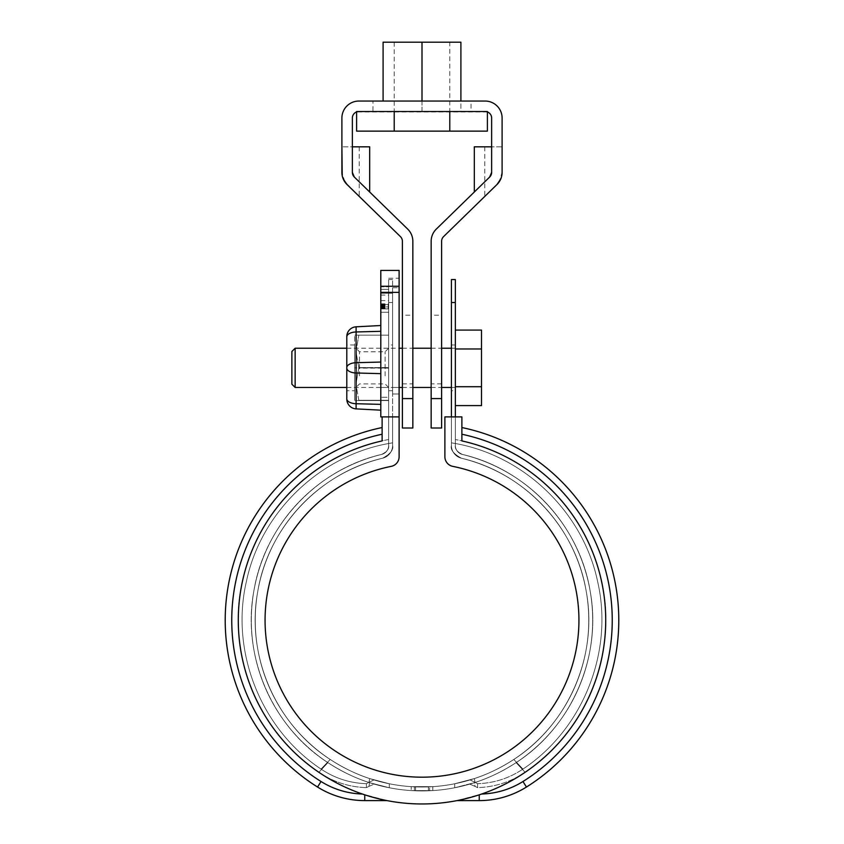 <?xml version="1.0" encoding="UTF-8"?>
<svg xmlns="http://www.w3.org/2000/svg" width="844" height="844" viewBox="0 0 844 844"><rect width="100%" height="100%" fill="white"/><g stroke="black" fill="none" stroke-linecap="round" stroke-linejoin="round"><path stroke-width="0.63" stroke-dasharray="4.22 3.17" d="M469.76 784.108L454.694 787.758A170.667 170.667 0 0 1 432.793 790.585L411.207 790.585A170.667 170.667 0 0 1 389.306 787.758L369.545 782.662C355.662 778.295 341.778 771.627 327.905 762.638C315.941 775.446 315.941 775.446 327.894 762.638C315.941 775.446 315.941 775.446 327.894 762.638C341.767 771.616 355.651 778.295 369.545 782.662L389.306 787.758A170.667 170.667 0 0 0 411.207 790.585L432.793 790.585A170.667 170.667 0 0 0 454.694 787.758L469.76 784.108L475.024 786.365L469.76 784.108L474.455 782.662L454.694 787.758A170.667 170.667 0 0 1 432.793 790.585A170.667 170.667 0 0 0 454.694 787.758L474.455 782.662C488.338 778.295 502.222 771.627 516.095 762.638C502.233 771.616 488.349 778.295 474.455 782.662L475.024 786.365C478.421 788.032 478.421 788.032 475.024 786.365C478.421 788.032 478.421 788.032 475.024 786.365L474.455 782.662L469.76 784.108L475.024 786.365L474.455 782.662C488.338 778.295 502.222 771.627 516.095 762.638C528.059 775.446 528.059 775.446 516.106 762.638C528.059 775.446 528.059 775.446 516.106 762.638C502.233 771.616 488.349 778.295 474.455 782.662L475.024 786.365C478.421 788.032 478.421 788.032 475.024 786.365C478.421 788.032 478.421 788.032 475.024 786.365L469.76 784.108M455.349 416.894L455.349 445.526A9.157 9.157 0 0 0 462.343 454.42C457.142 451.888 454.81 448.924 455.349 445.526C455.349 437.603 455.349 437.603 455.349 445.526C455.349 437.603 455.349 437.603 455.349 445.526A9.157 9.157 0 0 0 462.343 454.42A170.667 170.667 0 0 1 562.558 717.062A170.667 170.667 0 0 1 281.442 717.062A170.667 170.667 0 0 1 381.657 454.42C386.879 451.856 389.211 448.892 388.651 445.526A9.157 9.157 0 0 1 381.657 454.42A9.157 9.157 0 0 0 388.651 445.526C388.651 437.603 388.651 437.603 388.651 445.526C388.651 437.603 388.651 437.603 388.651 445.526L388.651 397.271L388.651 416.894L392.576 416.894L388.651 416.894L388.651 445.526C388.651 437.603 388.651 437.603 388.651 445.526C388.651 437.603 388.651 437.603 388.651 445.526L388.651 302.532L392.576 302.532L392.576 279.564L392.576 302.532L388.651 302.532L388.651 279.564L388.651 445.526A9.157 9.157 0 0 1 381.657 454.42A170.667 170.667 0 0 0 281.442 717.062A170.667 170.667 0 0 0 562.558 717.062A170.667 170.667 0 0 0 462.343 454.42A9.157 9.157 0 0 1 455.349 445.526C454.789 448.892 457.121 451.856 462.343 454.42C527.015 469.348 579.459 525.327 590.125 590.863C602.289 656.073 572.084 726.547 516.138 762.617C571.926 726.663 602.31 656.231 590.135 590.948C579.501 525.474 527.205 469.401 462.343 454.42C527.015 469.348 579.459 525.327 590.125 590.863C602.289 656.073 572.084 726.547 516.138 762.617C528.049 775.457 528.049 775.457 516.138 762.617C528.049 775.457 528.049 775.457 516.138 762.617C571.926 726.663 602.31 656.231 590.135 590.948C579.501 525.474 527.205 469.401 462.343 454.42A170.667 170.667 0 0 1 562.558 717.062A170.667 170.667 0 0 1 281.442 717.062A170.667 170.667 0 0 1 381.657 454.42C316.985 469.348 264.541 525.327 253.875 590.863C241.711 656.073 271.916 726.547 327.862 762.617C272.074 726.663 241.69 656.231 253.865 590.948C264.499 525.474 316.795 469.401 381.657 454.42C386.858 451.888 389.189 448.924 388.651 445.526A9.157 9.157 0 0 1 381.657 454.42C386.858 451.888 389.189 448.924 388.651 445.526C389.211 448.892 386.879 451.856 381.657 454.42C316.985 469.348 264.541 525.327 253.875 590.863C241.711 656.073 271.916 726.547 327.862 762.617C315.951 775.457 315.951 775.457 327.862 762.617C315.951 775.457 315.951 775.457 327.862 762.617C272.074 726.663 241.69 656.231 253.865 590.948C264.499 525.474 316.795 469.401 381.657 454.42A170.667 170.667 0 0 0 281.442 717.062A170.667 170.667 0 0 0 562.558 717.062A170.667 170.667 0 0 0 462.343 454.42A9.157 9.157 0 0 1 455.349 445.526L455.349 416.894L451.424 416.894L451.424 445.526C451.424 441.971 451.424 441.971 451.424 445.526C451.424 441.971 451.424 441.971 451.424 445.526C450.242 449.673 453.576 453.903 461.415 458.229A13.082 13.082 0 0 1 451.424 445.526L451.424 302.532L455.349 302.532L455.349 445.526C454.789 448.892 457.121 451.856 462.343 454.42C457.142 451.888 454.81 448.924 455.349 445.526C455.349 437.603 455.349 437.603 455.349 445.526C455.349 437.603 455.349 437.603 455.349 445.526L455.349 416.894L451.424 416.894L451.424 445.526L451.424 416.894M382.585 458.229A166.743 166.743 0 0 0 284.671 714.836A166.743 166.743 0 0 0 559.329 714.836A166.743 166.743 0 0 0 461.415 458.229C453.587 453.924 450.263 449.694 451.424 445.526C451.424 441.971 451.424 441.971 451.424 445.526C451.424 441.971 451.424 441.971 451.424 445.526C450.242 449.673 453.576 453.903 461.415 458.229C524.63 472.819 575.893 527.574 586.274 591.644C598.132 655.398 568.529 724.268 513.796 759.463C525.886 772.165 525.886 772.165 513.796 759.463C525.886 772.165 525.886 772.165 513.796 759.463C568.381 724.384 598.153 655.545 586.285 591.718C575.935 527.711 524.81 472.872 461.415 458.229A13.082 13.082 0 0 1 451.424 445.526A13.082 13.082 0 0 0 461.415 458.229C453.587 453.924 450.263 449.694 451.424 445.526A13.082 13.082 0 0 0 461.415 458.229C524.63 472.819 575.893 527.574 586.274 591.644C598.132 655.398 568.529 724.268 513.796 759.463C500.724 767.924 487.579 774.286 474.37 778.569C487.547 774.307 500.692 767.934 513.796 759.463C568.381 724.384 598.153 655.545 586.285 591.718C575.935 527.711 524.81 472.872 461.415 458.229A166.743 166.743 0 0 1 559.329 714.836A166.743 166.743 0 0 1 284.671 714.836A166.743 166.743 0 0 1 382.585 458.229C319.37 472.819 268.107 527.574 257.726 591.644C245.868 655.398 275.471 724.268 330.204 759.463C275.619 724.384 245.847 655.545 257.715 591.718C268.065 527.711 319.19 472.872 382.585 458.229C390.413 453.924 393.737 449.694 392.576 445.526A13.082 13.082 0 0 1 382.585 458.229A166.743 166.743 0 0 0 284.671 714.836A166.743 166.743 0 0 0 559.329 714.836A166.743 166.743 0 0 0 461.415 458.229A166.743 166.743 0 0 1 559.329 714.836A166.743 166.743 0 0 1 284.671 714.836A166.743 166.743 0 0 1 382.585 458.229C390.413 453.924 393.737 449.694 392.576 445.526C393.758 449.673 390.424 453.903 382.585 458.229C319.37 472.819 268.107 527.574 257.726 591.644C245.868 655.398 275.471 724.268 330.204 759.463C318.114 772.165 318.114 772.165 330.204 759.463C318.114 772.165 318.114 772.165 330.204 759.463C343.276 767.924 356.421 774.286 369.63 778.569L369.018 782.282L373.945 779.93L369.63 778.569L389.306 783.759L373.945 779.93L369.018 782.282C365.568 784.15 365.568 784.15 369.018 782.282C365.568 784.15 365.568 784.15 369.018 782.282L369.63 778.569C356.453 774.307 343.308 767.934 330.204 759.463C318.114 772.165 318.114 772.165 330.204 759.463C318.114 772.165 318.114 772.165 330.204 759.463C275.619 724.384 245.847 655.545 257.715 591.718C268.065 527.711 319.19 472.872 382.585 458.229A13.082 13.082 0 0 0 392.576 445.526C392.576 441.971 392.576 441.971 392.576 445.526C392.576 441.971 392.576 441.971 392.576 445.526C392.576 441.971 392.576 441.971 392.576 445.526C392.576 441.971 392.576 441.971 392.576 445.526A13.082 13.082 0 0 1 382.585 458.229A13.082 13.082 0 0 0 392.576 445.526C393.758 449.673 390.424 453.903 382.585 458.229M392.576 302.532L392.576 445.526L392.576 302.532M470.055 779.93L454.694 783.759L470.055 779.93L474.982 782.282C478.432 784.15 478.432 784.15 474.982 782.282C478.432 784.15 478.432 784.15 474.982 782.282L470.055 779.93L474.37 778.569L474.982 782.282L474.37 778.569L454.694 783.759A166.743 166.743 0 0 1 432.793 786.65L411.207 786.65A166.743 166.743 0 0 1 389.306 783.759A166.743 166.743 0 0 0 411.207 786.65L432.793 786.65A166.743 166.743 0 0 0 454.694 783.759A166.743 166.743 0 0 1 432.793 786.65L411.207 786.65A166.743 166.743 0 0 1 389.306 783.759L369.63 778.569L369.018 782.282C365.568 784.15 365.568 784.15 369.018 782.282C365.568 784.15 365.568 784.15 369.018 782.282L369.63 778.569C356.453 774.307 343.308 767.934 330.204 759.463C343.276 767.924 356.421 774.286 369.63 778.569L389.306 783.759A166.743 166.743 0 0 0 411.207 786.65L432.793 786.65A166.743 166.743 0 0 0 454.694 783.759L474.37 778.569L470.055 779.93L474.982 782.282L474.37 778.569L474.982 782.282C478.432 784.15 478.432 784.15 474.982 782.282C478.432 784.15 478.432 784.15 474.982 782.282L470.055 779.93M368.976 786.365L374.24 784.108L368.976 786.365C365.579 788.032 365.579 788.032 368.976 786.365C365.579 788.032 365.579 788.032 368.976 786.365L369.545 782.662L368.976 786.365C365.579 788.032 365.579 788.032 368.976 786.365C365.579 788.032 365.579 788.032 368.976 786.365L369.545 782.662C355.662 778.295 341.778 771.627 327.905 762.638C341.767 771.616 355.651 778.295 369.545 782.662L368.976 786.365L374.24 784.108L369.545 782.662L389.306 787.758L374.24 784.108L368.976 786.365M392.576 344.964L392.576 390.73L392.576 344.964L388.651 344.964L388.651 390.73L388.651 344.964M451.424 390.73L451.424 344.964L451.424 390.73L455.349 390.73L455.349 344.964L455.349 390.73M451.424 279.564L451.424 302.532M455.349 279.564L455.349 302.532M444.883 416.894L444.883 456.741A9.812 9.812 0 0 0 452.774 466.363A156.942 156.942 0 0 1 552.461 707.483A156.942 156.942 0 0 1 291.539 707.483A156.942 156.942 0 0 1 391.226 466.363A9.812 9.812 0 0 0 399.117 456.741L399.117 292.362L380.802 292.362L380.802 416.894L399.117 416.894L399.117 287.741L392.576 287.741L392.576 394L392.576 287.741L392.576 394L392.576 287.741L399.117 287.741L399.117 278.256L399.117 387.459L392.576 387.459L399.117 387.459L399.117 394L392.576 394L399.117 394L392.576 394L399.117 394L399.117 416.894L382.11 416.894L382.11 440.916A183.718 183.718 0 0 0 270.017 723.466A183.718 183.718 0 0 0 573.983 723.466A183.718 183.718 0 0 0 461.89 440.916L461.89 416.894L444.883 416.894M392.576 416.894L392.576 445.526L392.576 416.894M513.796 759.463C525.886 772.165 525.886 772.165 513.796 759.463C525.886 772.165 525.886 772.165 513.796 759.463C500.724 767.924 487.579 774.286 474.37 778.569C487.547 774.307 500.692 767.934 513.796 759.463M429.596 790.754L432.793 790.585L428.383 790.807L429.596 790.754L429.596 786.83L429.596 790.754M411.207 790.585A170.667 170.667 0 0 1 389.306 787.758A170.667 170.667 0 0 0 411.207 790.585L414.404 790.754L411.207 790.585L411.207 786.65L411.207 790.585M415.617 790.807L428.383 790.807L415.617 790.807L415.617 786.882L415.617 790.807M369.018 782.282L373.945 779.93L369.018 782.282M461.89 440.916L461.89 427.549L461.89 440.916A183.718 183.718 0 0 1 481.618 794.025A183.718 183.718 0 0 0 461.89 440.916M382.11 440.916L382.11 427.549L382.11 440.916A183.718 183.718 0 0 0 362.382 794.025A183.718 183.718 0 0 1 382.11 440.916M386.985 800.597L364.756 800.597L364.756 794.826L386.985 800.597L362.382 794.025A82.395 82.395 0 0 1 321.026 781.502A190.259 190.259 0 0 1 382.11 434.227M457.015 800.597L479.244 800.597L479.244 794.826L457.015 800.597L481.618 794.025A82.395 82.395 0 0 0 522.974 781.502A190.259 190.259 0 0 0 461.89 434.227M364.756 800.597A88.936 88.936 0 0 1 317.555 787.041A196.789 196.789 0 0 1 382.11 427.549M479.244 800.597A88.936 88.936 0 0 0 526.445 787.041A196.789 196.789 0 0 0 461.89 427.549M412.843 428.003L412.843 398.579L402.388 398.579L402.388 241.289A6.541 6.541 -179.8 0 0 400.415 236.605L344.858 181.945L341.894 172.355L341.894 118.055A17.007 17.007 -179.8 0 1 358.9 101.048L485.1 101.048A17.007 17.007 0.2 0 1 502.106 118.055L502.106 172.355L502.106 146.824L491.641 146.824L502.106 146.824L502.106 172.355L499.131 181.956L496.979 184.519A17.007 17.007 0.2 0 0 502.106 172.355M496.979 184.519L443.585 236.605A6.541 6.541 0.2 0 0 441.612 241.289L441.612 398.579L431.157 398.579L431.157 241.289A17.007 17.007 0.2 0 1 436.285 229.114L489.668 177.04L491.641 172.355L491.641 146.824L474.317 146.824M441.612 398.579L441.612 428.003M431.157 428.003L431.157 398.579M441.612 315.202L441.612 383.872L441.612 315.202L431.157 315.202L431.157 383.872L431.157 315.202M501.769 175.731L500.766 178.97M489.668 177.04L474.317 192.021L489.668 177.04A6.541 6.541 -179.8 0 0 491.641 172.355L491.641 146.824M369.683 146.824L352.359 146.824L352.359 172.355A6.541 6.541 0.2 0 0 354.332 177.04L369.683 192.021L354.332 177.04L352.359 172.355L352.359 118.055A6.541 6.541 0.2 0 1 358.9 111.513L485.1 111.513A6.541 6.541 -179.8 0 1 491.641 118.055L491.641 172.355M354.332 177.04L407.715 229.114A17.007 17.007 -179.8 0 1 412.843 241.289L412.843 398.579M402.388 398.579L402.388 428.003M412.843 315.202L412.843 383.872L412.843 315.202L402.388 315.202L402.388 383.872L402.388 315.202M352.359 172.355L352.359 146.824L359.227 146.824L341.894 146.824L352.359 146.824M342.231 175.731L343.234 178.97M347.021 184.519A17.007 17.007 -179.8 0 1 341.894 172.355L341.894 146.824M471.047 111.513L372.953 111.513L471.047 111.513L471.047 101.048L372.953 101.048L372.953 111.513M441.612 383.872L431.157 383.872M422 101.048L422 111.513L383.092 111.513L422 111.513L422 42.2L460.908 42.2L460.908 111.513L422 111.513L460.908 111.513L460.908 101.048M487.389 111.925L356.611 111.925M422 42.2L383.092 42.2L383.092 101.048M449.789 42.2L394.211 42.2L449.789 42.2L449.789 111.513M388.651 306.952L388.651 295.083L388.651 306.952L380.802 306.952L380.802 312.238L380.802 289.365L388.651 289.365L388.651 312.238L388.651 289.365L388.651 312.238L388.651 289.365L388.651 312.238L388.651 289.365L388.651 312.238L388.651 289.365L380.802 289.365L380.802 312.238L388.651 312.238L380.802 312.238L380.802 295.083L380.802 306.952L388.651 306.952M388.651 286.802L388.651 387.459L388.651 286.802L380.802 286.802L380.802 397.271L380.802 286.802L380.802 397.271L380.802 286.802L388.651 286.802M388.651 397.271L388.651 387.459L388.651 397.271L380.802 397.271L388.651 397.271M388.651 367.847L388.651 335.152L388.651 400.541L388.651 367.847L354.649 367.847L354.649 335.152L354.649 400.541L354.649 344.964L354.649 390.73L354.649 367.847L388.651 367.847M380.802 304.61L380.802 289.365L380.802 312.238L380.802 289.365L380.802 312.238L380.802 308.872L388.651 308.872L380.802 308.841L380.802 289.365L380.802 304.61L388.651 304.61M388.651 308.904L380.802 308.915L388.651 308.915M380.802 362.055L380.802 404.371L380.802 331.312L380.802 362.055L356.094 362.698A9.812 4.906 180 0 0 346.8 367.594L346.8 368.1A9.812 4.906 180 0 0 356.094 372.995L356.094 408.876A9.812 9.812 0 0 1 346.8 399.085L346.8 368.1M380.802 325.52L380.802 331.312L380.802 325.52L356.094 326.818A9.812 9.812 0 0 0 346.8 336.608L346.8 336.861A9.812 4.906 180 0 1 356.094 331.966L356.094 372.995L380.802 373.639M354.649 344.964L346.8 344.964L346.8 390.73L354.649 390.73M380.802 410.173L380.802 404.371L380.802 410.173M380.802 270.418L380.802 292.362M399.117 270.418L399.117 292.362M392.576 293.258L380.802 293.258L392.576 293.258M388.651 416.894L399.117 416.894L388.651 416.894M388.651 335.152L354.649 335.152L388.651 335.152L388.651 400.541L354.649 400.541L388.651 400.541L388.651 335.152L355.957 335.152L355.957 384.199L358.784 368.111L388.651 368.111L358.784 367.583L355.957 384.199L355.957 335.152L388.651 335.152M382.11 416.894L399.117 416.894M380.802 312.238L388.651 312.238L380.802 312.238M380.802 289.365L388.651 289.365L380.802 289.365M380.802 303.829L388.651 303.829M380.802 304.072L388.651 304.072M380.802 304.315L388.651 304.315M380.802 304.557L388.651 304.557M380.802 304.811L388.651 304.811M380.802 305.043L388.651 305.043M380.802 305.285L388.651 305.285M380.802 305.517L388.651 305.517M380.802 305.739L388.651 305.739M380.802 305.971L388.651 305.971M380.802 306.193L388.651 306.193M380.802 306.404L388.651 306.404M380.802 306.615L388.651 306.615M380.802 306.815L388.651 306.815M380.802 307.005L388.651 307.005M380.802 307.195L388.651 307.195M380.802 307.374L388.651 307.374M380.802 307.554L388.651 307.554M380.802 307.712L388.651 307.712M380.802 307.87L388.651 307.87M380.802 308.018L388.651 308.018M380.802 308.155L388.651 308.155M380.802 308.282L388.651 308.282M380.802 308.398L388.651 308.398M380.802 308.493L388.651 308.493M380.802 308.587L388.651 308.587M380.802 308.672L388.651 308.672M380.802 308.746L388.651 308.746M380.802 308.798L388.651 308.798M380.802 305.338L388.651 305.338M380.802 293.269L388.651 293.269M380.802 300.58L388.651 300.58M380.802 295.083L388.651 295.083M358.784 367.583L355.957 351.494L358.784 335.416L355.957 351.494L358.784 367.583L388.651 367.583L358.784 367.583M355.957 400.541L355.957 384.199L355.957 400.541L388.651 400.541L355.957 400.541M355.957 377.658L355.957 348.234L355.957 377.658M358.784 400.278L355.957 384.199L358.784 400.278L388.651 400.278L358.784 400.278M388.651 377.658L388.651 348.234L388.651 377.658M359.491 375.886L359.491 351.769L359.491 375.886M385.107 375.886L385.107 351.769L385.107 375.886M295.147 387.459L295.147 348.234M455.349 348.973L455.349 386.721L455.349 330.088L455.349 348.973L481.502 348.973L481.502 330.088M455.349 405.595L455.349 386.721L455.349 405.595M455.349 367.847L455.349 348.234L455.349 367.847M291.876 384.199L291.876 351.494M481.502 405.595L481.502 348.973M481.502 386.721L455.349 386.721M454.694 787.758L454.694 783.759L454.694 787.758M432.793 790.585L432.793 786.65L432.793 790.585M428.383 790.807L428.383 786.882L428.383 790.807M414.404 790.754L414.404 786.83L414.404 790.754M389.306 787.758L389.306 783.759L389.306 787.758M317.555 787.041L321.026 781.502M522.974 781.502L526.445 787.041M399.117 286.264L380.802 286.264M380.802 387.459L388.651 387.459L380.802 387.459M380.802 331.312L356.094 331.966L356.094 326.818A9.812 9.812 0 0 0 346.8 336.608M380.802 404.371L356.094 403.727A9.812 4.906 -0 0 1 346.8 398.832M356.094 408.876A9.812 9.812 0 0 1 346.8 399.085M477.577 783.696L477.577 787.621C494.901 787.062 510.747 781.966 525.147 772.323C586.569 731.706 618.188 652.106 601.382 580.408C586.517 509.818 526.434 451.856 455.349 439.555C526.434 451.856 586.517 509.818 601.382 580.408C618.188 652.106 586.569 731.706 525.147 772.323C510.747 781.966 494.901 787.062 477.577 787.621L477.577 783.696C494.099 783.148 509.217 778.274 522.942 769.074C509.217 778.274 494.099 783.148 477.577 783.696M388.651 439.555C317.566 451.856 257.483 509.818 242.618 580.408C225.812 652.106 257.431 731.706 318.853 772.323C333.253 781.966 349.099 787.062 366.423 787.621C349.099 787.062 333.253 781.966 318.853 772.323C257.431 731.706 225.812 652.106 242.618 580.408C257.483 509.818 317.566 451.856 388.651 439.555M451.424 442.857C522.489 453.787 583.077 511.348 597.657 581.748C613.873 651.79 582.909 729.416 522.942 769.074C582.909 729.416 613.873 651.79 597.657 581.748C583.077 511.348 522.489 453.787 451.424 442.857M321.058 769.074C261.091 729.416 230.127 651.79 246.342 581.748C260.923 511.348 321.511 453.787 392.576 442.857C321.511 453.787 260.923 511.348 246.342 581.748C230.127 651.79 261.091 729.416 321.058 769.074C334.783 778.274 349.901 783.148 366.423 783.696L366.423 787.621L366.423 783.696C349.901 783.148 334.783 778.274 321.058 769.074M388.651 390.73L392.576 390.73M392.576 279.564L388.651 279.564M451.424 344.964L455.349 344.964M484.772 146.824L484.772 196.43M402.388 383.872L412.843 383.872M359.227 146.824L359.227 196.43M394.211 42.2L394.211 111.513M388.651 278.256L399.117 278.256M388.651 348.234L385.107 351.769L359.491 351.769L355.957 348.234M388.651 387.459L385.107 383.925L359.491 383.925L355.957 387.459M346.8 387.459L399.117 387.459M402.388 387.459L412.843 387.459M431.157 387.459L441.612 387.459M346.8 348.234L399.117 348.234M402.388 348.234L412.843 348.234M431.157 348.234L441.612 348.234M451.424 387.459L455.349 387.459M451.424 348.234L455.349 348.234"/><path stroke-width="1.27" d="M455.349 416.894L455.349 279.564L451.424 279.564L451.424 302.532L455.349 302.532M451.424 416.894L451.424 302.532M444.883 416.894L444.883 456.741A9.812 9.812 0 0 0 452.774 466.363A156.942 156.942 0 0 1 552.461 707.483A156.942 156.942 0 0 1 291.539 707.483A156.942 156.942 0 0 1 391.226 466.363A9.812 9.812 0 0 0 399.117 456.741L399.117 416.894L382.11 416.894L382.11 440.916A183.718 183.718 0 0 0 270.017 723.466A183.718 183.718 0 0 0 573.983 723.466A183.718 183.718 0 0 0 461.89 440.916L461.89 416.894L444.883 416.894M386.985 800.597L364.756 800.597A88.936 88.936 0 0 1 317.555 787.041A196.789 196.789 0 0 1 382.11 427.549M364.756 800.597L364.756 794.826L362.382 794.025A82.395 82.395 0 0 1 321.026 781.502A190.259 190.259 0 0 1 382.11 434.227M461.89 427.549A196.789 196.789 0 0 1 526.445 787.041A88.936 88.936 0 0 1 479.244 800.597L479.244 794.826L481.618 794.025A82.395 82.395 0 0 0 522.974 781.502A190.259 190.259 0 0 0 461.89 434.227M479.244 800.597L457.015 800.597M441.612 398.579L431.157 398.579L431.157 428.003L441.612 428.003L441.612 241.289A6.541 6.541 0.2 0 1 443.585 236.605L496.979 184.519A17.007 17.007 0.2 0 0 502.106 172.355L502.106 118.055A17.007 17.007 0.2 0 0 485.1 101.048L358.9 101.048A17.007 17.007 -179.8 0 0 341.894 118.055L341.894 172.355A17.007 17.007 -179.8 0 0 347.021 184.519L400.415 236.605A6.541 6.541 -179.8 0 1 402.388 241.289L402.388 398.579L412.843 398.579L412.843 241.289A17.007 17.007 -179.8 0 0 407.715 229.114L354.332 177.04A6.541 6.541 0.2 0 1 352.359 172.355L354.332 177.04M491.641 172.355L489.668 177.04A6.541 6.541 -179.8 0 0 491.641 172.355L491.641 118.055A6.541 6.541 -179.8 0 0 485.1 111.513L358.9 111.513A6.541 6.541 0.2 0 0 352.359 118.055L352.359 172.355M489.668 177.04L436.285 229.114A17.007 17.007 0.2 0 0 431.157 241.289L431.157 398.579M496.979 184.519L484.772 196.43L496.979 184.519L500.766 178.97M502.106 172.355L501.769 175.731M491.641 146.824L474.317 146.824L474.317 192.021M412.843 398.579L412.843 428.003L402.388 428.003L402.388 398.579M352.359 146.824L369.683 146.824L369.683 192.021M341.894 146.824L342.231 175.731M343.234 178.97L347.021 184.519M372.953 101.048L471.047 101.048M383.092 101.048L383.092 42.2L460.908 42.2L460.908 101.048M356.611 111.513L487.389 111.513L487.389 131.136L356.611 131.136L487.389 131.136M449.789 131.136L394.211 131.136L449.789 131.136L449.789 111.513M422 42.2L422 101.048M380.802 404.371L356.094 403.727L356.094 408.876L380.802 410.173L356.094 408.876A9.812 9.812 0 0 1 346.8 399.085L346.8 336.608A9.812 9.812 0 0 1 356.094 326.818L380.802 325.52M346.8 344.964L346.8 336.861A9.812 4.906 0 0 1 356.094 331.966L356.094 326.818M346.8 390.73L346.8 367.594A9.812 4.906 180 0 1 356.094 362.698L356.094 331.966L380.802 331.312M382.11 416.894L380.802 416.894L380.802 270.418L399.117 270.418L399.117 286.264L380.802 286.264M399.117 416.894L399.117 286.264M295.147 387.459L291.876 384.199L291.876 351.494L295.147 348.234L295.147 387.459L346.8 387.459M455.349 330.088L481.502 330.088L481.502 386.721L455.349 386.721M481.502 348.973L455.349 348.973M481.502 386.721L481.502 405.595L455.349 405.595M526.445 787.041L522.974 781.502M321.026 781.502L317.555 787.041M399.117 292.362L380.802 292.362M380.802 373.639L356.094 372.995L356.094 362.698L380.802 362.055M346.8 398.832A9.812 4.906 180 0 0 356.094 403.727L356.094 372.995A9.812 4.906 180 0 1 346.8 368.1M394.211 111.513L394.211 131.136M356.611 111.925L356.611 131.136M399.117 387.459L402.388 387.459M412.843 387.459L431.157 387.459M295.147 348.234L346.8 348.234M399.117 348.234L402.388 348.234M412.843 348.234L431.157 348.234M441.612 387.459L451.424 387.459M441.612 348.234L451.424 348.234"/></g></svg>
